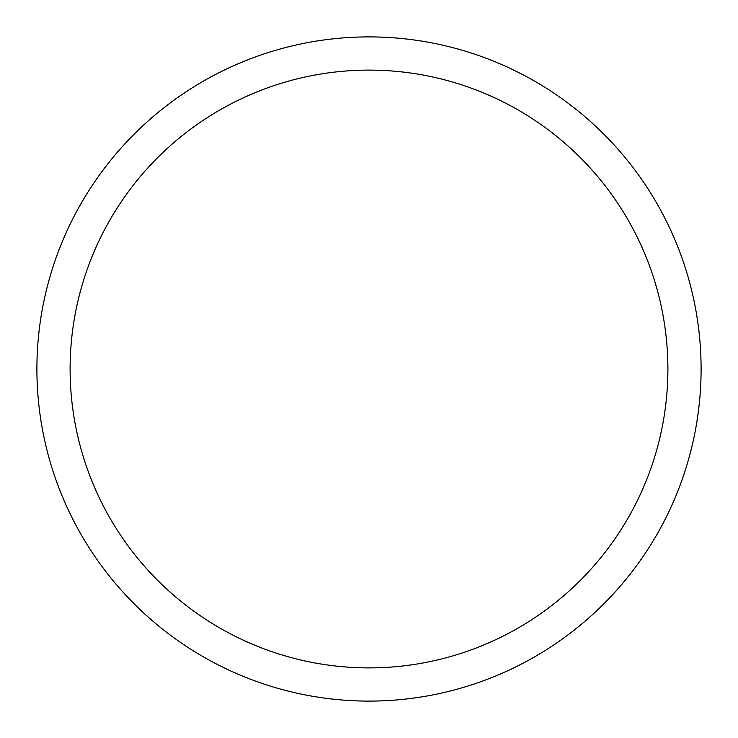 <?xml version="1.0" encoding="UTF-8"?>
<svg xmlns="http://www.w3.org/2000/svg" width="738" height="738" viewBox="0 0 738 738"><rect width="100%" height="100%" fill="white"/><g stroke="black" fill="none" stroke-linecap="round" stroke-linejoin="round"><path stroke-width="1.11" d="M369 36.9A332.1 332.1 0 0 1 701.1 369A332.1 332.1 0 0 1 369 701.1A332.1 332.1 0 0 1 36.9 369A332.1 332.1 0 0 1 369 36.9M369 70.11A298.89 298.89 0 0 1 667.89 369A298.89 298.89 0 0 1 369 667.89A298.89 298.89 0 0 1 70.11 369A298.89 298.89 0 0 1 369 70.11"/></g></svg>
